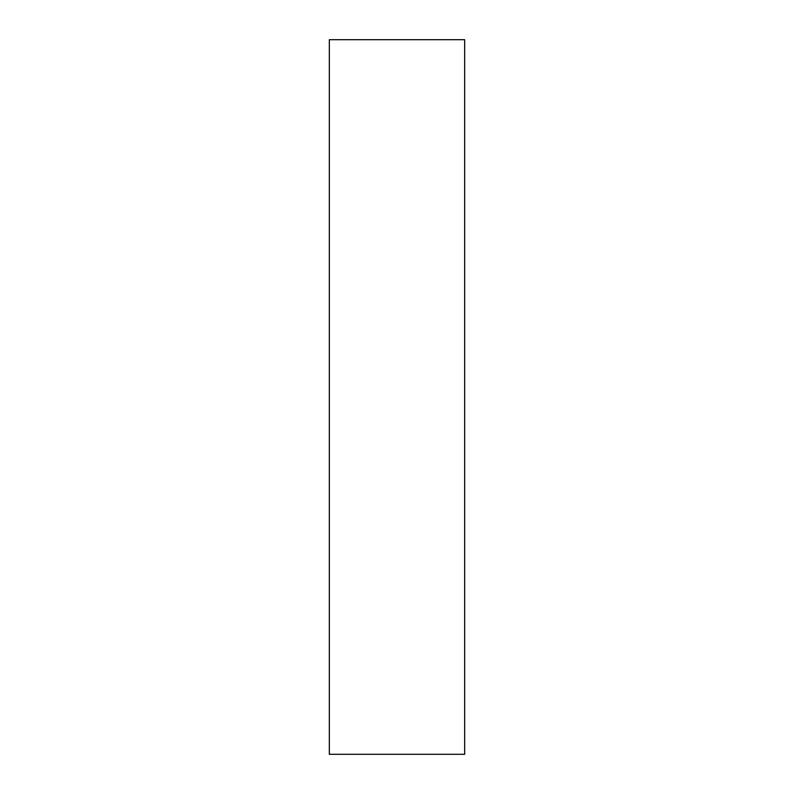 <?xml version="1.0" encoding="UTF-8"?>
<svg xmlns="http://www.w3.org/2000/svg" width="794" height="794" viewBox="0 0 794 794"><rect width="100%" height="100%" fill="white"/><g stroke="black" fill="none" stroke-linecap="round" stroke-linejoin="round"><path stroke-width="1.19" d="M464.669 754.3L329.331 754.3L464.669 754.3L464.669 39.7L329.331 39.7L464.669 39.7L464.669 754.3M329.331 39.7L329.331 754.3L329.331 39.7"/></g></svg>
